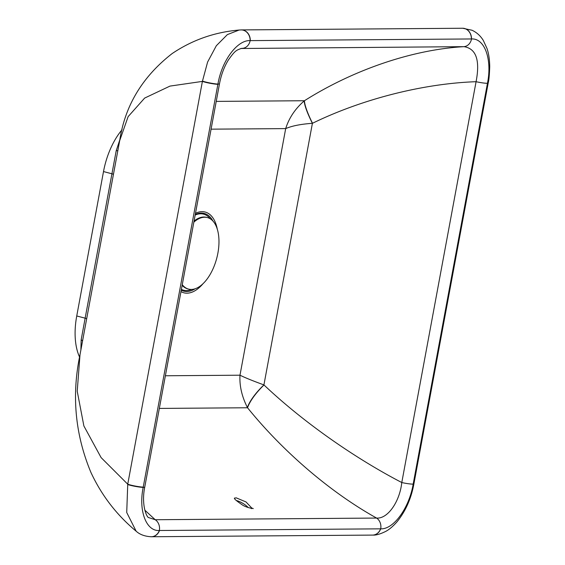 <?xml version="1.0" encoding="UTF-8"?>
<svg xmlns="http://www.w3.org/2000/svg" width="565" height="565" viewBox="0 0 565 565"><rect width="100%" height="100%" fill="white"/><g stroke="black" fill="none" stroke-linecap="round" stroke-linejoin="round"><path stroke-width="0.85" d="M248.247 507.561A10.085 3.235 31.6 0 0 236.311 500.534M234.602 498.238L236.106 497.807L246.022 501.946L251.948 508.246M159.507 530.5L380.711 528.84C393.692 529.518 409.23 507.822 413.163 484.134L487.454 83.295C492.306 59.6 484.77 38.081 471.507 38.957L250.147 40.624C237.427 39.818 221.833 60.533 217.928 84.086L143.178 487.404C138.347 510.951 146.3 531.503 159.351 530.507L159.507 530.5A10.481 8.835 89.6 0 1 151.498 536.75A10.481 8.835 89.6 0 1 151.364 536.75M487.411 83.514A10.481 1.257 10.5 0 0 488.167 83.196L488.209 82.963C488.937 80.244 489.438 74.848 489.721 66.776C489.643 59.728 488.753 53.654 487.03 48.562L483.343 40.503C480.547 35.899 476.789 32.48 472.065 30.256L462.671 28.25A10.481 8.835 90 0 1 471.507 38.957A9.859 8.313 89.6 0 1 463.957 46.655C476.175 48.569 480.215 60.243 476.076 81.699L401.786 482.538C399.709 501.819 387.647 519.044 376.587 518.063L155.227 519.729L144.802 510.153M462.58 28.25A10.481 8.835 90 0 1 462.671 28.25L462.488 28.25A10.481 8.835 89.6 0 1 471.401 38.957M413.206 483.923A10.481 1.257 10.5 0 0 413.954 483.605L488.167 83.196M241.255 29.917A10.481 8.835 89.6 0 1 241.389 29.91A10.481 8.835 89.6 0 1 250.302 40.624M240.634 29.945L239.115 30.037L227.377 34.592L216.331 45.73L207.602 62.051L202.397 81.395A10.481 1.257 10.5 0 0 217.885 84.34M380.612 528.84A10.481 8.835 89.6 0 1 372.596 535.09L372.766 535.083A10.481 8.828 89.2 0 1 372.681 535.083M241.093 29.917A10.481 8.835 88.9 0 1 241.121 29.917L239.115 30.037C214.594 32.149 192.277 39.995 172.148 53.569C142.444 76.692 124.95 105.719 119.688 140.65L128.114 116.651L144.647 98.077L169.98 86.099L202.397 81.395L127.739 484.205A10.481 1.257 10.5 0 0 143.228 487.15M119.688 140.65L80.011 354.7L77.221 391.213L83.881 425.968L101.107 457.601L127.739 484.205L126.722 512.49L136.151 531.199C139.767 534.547 144.795 536.397 151.236 536.75L151.236 536.75A10.481 8.849 90.1 0 1 151.208 536.75M253.268 508.62L253.268 508.62A2.465 2.133 -93.6 0 0 251.213 508.472M159.33 408.424L247.541 407.761C281.766 450.164 329.014 491.571 376.587 518.063A9.859 8.313 -90.4 0 1 380.711 528.84A10.481 8.828 89.2 0 1 372.766 535.083C375.937 535.33 380.238 534.109 385.662 531.432C389.207 529.582 392.993 526.368 397.026 521.799C405.599 511.184 411.228 498.528 413.912 483.838A10.481 1.215 10.6 0 1 413.163 484.134A9.859 1.187 -169.5 0 1 401.786 482.538C353.429 457.389 302.197 421.193 264.003 384.977L263.926 384.899C253.24 381.029 245.259 377.794 239.984 375.202C239.398 385.796 241.862 396.545 247.385 407.464A36.979 12.451 138.5 0 1 263.926 384.899L312.403 123.318A36.979 6.985 59.6 0 1 304.196 100.937C295.205 108.727 289.04 117.951 285.685 128.608C291.95 125.889 300.855 124.123 312.403 123.318L312.509 123.269A36.979 7.041 59.9 0 1 304.443 100.732L304.196 100.937M82.539 341.048A3.701 2.091 9.3 0 0 81.162 339.848L80.887 349.989M86.678 318.731A3.701 0.445 10.5 0 0 85.138 318.18L81.162 339.848M119.886 139.59L116.206 150.756A3.701 1.307 -168.5 0 0 117.866 150.481M116.206 150.756L85.138 318.18L76.741 315.969A55.476 29.069 104.8 0 0 79.58 357.094M122.047 129.759A55.476 29.069 104.8 0 0 103.508 171.562L111.898 173.78A3.701 0.445 10.5 0 1 113.445 174.331M247.385 407.464L247.541 407.761A36.979 12.465 138.1 0 1 264.003 384.977M240.845 48.498L463.957 46.655C410.903 49.727 351.96 70.689 304.443 100.732L216.233 101.396M372.596 535.09L151.236 536.75A10.481 8.849 90.1 0 0 159.351 530.507A9.859 8.313 89.6 0 0 155.227 519.729L148.722 517.604C147.119 517.971 140.989 505.654 144.753 487.058L144.753 487.058A9.859 1.187 -169.5 0 1 143.178 487.404A10.481 1.3 10.3 0 1 127.676 484.509M241.622 48.371L242.597 48.322A9.859 8.313 -90.4 0 0 250.147 40.624A10.481 8.835 88.9 0 0 241.121 29.917L462.488 28.25M76.741 315.969L103.508 171.562M488.209 82.963A10.481 1.3 10.4 0 1 487.454 83.295A9.859 1.187 -169.5 0 1 476.076 81.699C422.705 83.564 361.72 99.249 312.509 123.269M219.503 83.733A9.859 1.187 -169.5 0 1 219.503 83.747L219.503 83.747A9.859 1.187 -169.5 0 1 217.928 84.086A10.481 1.215 10.7 0 1 202.447 81.085M181.393 289.372A39.317 20.601 104.8 0 0 186.45 290.551A39.317 20.601 104.8 0 0 191.641 289.428M210.258 218.796A39.317 20.601 104.8 0 0 200.681 213.789A39.317 20.601 104.8 0 0 195.165 215.046M182.262 284.675A36.979 19.38 104.8 0 0 188.569 289.096A36.979 19.38 104.8 0 0 191.302 289.435A36.979 19.38 104.8 0 0 217.878 253.184A36.979 19.38 104.8 0 0 207.419 217.574A36.979 19.38 104.8 0 0 204.685 217.235A36.979 19.38 104.8 0 0 193.852 222.144M207.419 217.574L206.585 217.356A36.979 19.38 104.8 0 0 203.852 217.017A36.979 19.38 104.8 0 0 194.056 221.049M182.142 285.318A36.979 19.38 104.8 0 0 187.735 288.877L188.569 289.096M195.116 288.779A40.179 21.053 -75.2 0 1 186.775 291.512A40.179 21.053 -75.2 0 1 181.252 290.12M195.257 214.552A40.179 21.053 -75.2 0 1 201.317 213.076A40.179 21.053 -75.2 0 1 212.963 221.077M180.977 291.604A41.761 21.887 104.8 0 0 186.966 293.186A41.761 21.887 104.8 0 0 203.005 283.729M217.334 229.362A41.761 21.887 104.8 0 0 202.079 211.649A41.761 21.887 104.8 0 0 195.483 213.33M211.084 129.166L285.685 128.608L239.984 375.202L165.383 375.767M234.376 498.507L234.524 498.005L234.701 498.464C233.981 498.789 236.643 501.014 242.689 505.152C246.898 507.73 253.127 508.655 252.004 508.239L251.821 508.655M80.011 354.7C71.48 395.182 75.11 434.407 90.901 472.382C101.545 495.328 116.63 514.934 136.151 531.199M241.658 48.364C235.93 50.229 234.821 50.998 228.345 60.024C224.143 66.889 221.198 74.792 219.503 83.747L144.753 487.058"/></g></svg>
